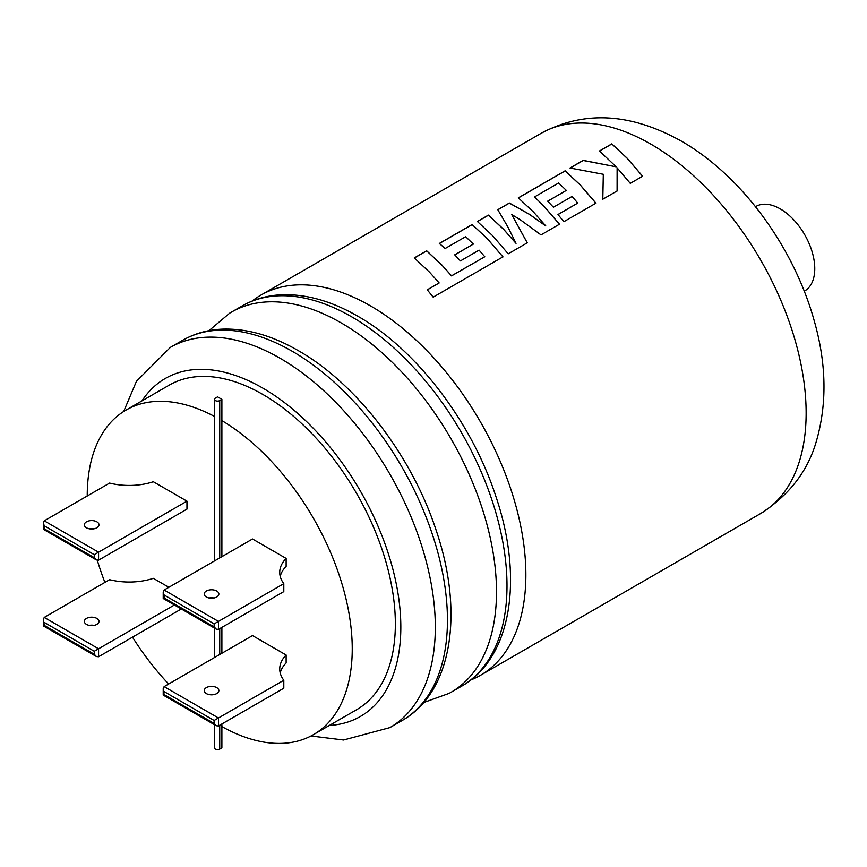<?xml version="1.0" encoding="UTF-8"?>
<svg xmlns="http://www.w3.org/2000/svg" width="867" height="867" viewBox="0 0 867 867"><rect width="100%" height="100%" fill="white"/><g stroke="black" fill="none" stroke-linecap="round" stroke-linejoin="round"><path stroke-width="1.3" d="M423.67 702.53L449.106 693.372A219.524 126.745 -120 0 0 451.035 692.299A219.524 126.745 -120 0 0 496.498 591.803A219.524 126.745 -120 0 0 341.273 322.947A219.524 126.745 -120 0 0 231.511 312.077A219.524 126.745 -120 0 0 229.614 313.204L208.969 330.652M214.528 724.725L214.528 747.863A3.045 1.756 0 0 0 215.417 749.11A3.045 1.756 0 0 0 219.73 749.11L221.887 747.863L221.887 726.589A187.391 108.191 -120 0 0 313.431 734.642L356.543 709.748A187.391 108.191 -120 0 0 385.273 559.583A187.391 108.191 -120 0 0 262.853 394.452A187.391 108.191 -120 0 0 169.152 385.176L126.04 410.069A187.391 108.191 -120 0 0 87.231 496.011M313.431 734.642A187.391 108.191 -120 0 0 342.563 585.864A187.391 108.191 -120 0 0 221.887 420.614L221.887 399.34L217.574 396.848L215.417 398.094A3.045 1.756 0 0 0 214.528 399.34A3.045 1.756 0 0 0 215.417 400.587A3.045 1.756 0 0 0 219.73 400.587L221.887 399.34M213.976 694.586A7.315 4.227 0 0 0 209.099 694.586M216.717 687.618A7.315 4.227 0 0 0 208.741 686.697A7.315 4.227 0 0 0 204.222 690.598A7.315 4.227 0 0 0 206.368 693.589A7.315 4.227 0 0 0 214.344 694.5A7.315 4.227 0 0 0 218.863 690.598A7.315 4.227 0 0 0 216.717 687.618M216.717 591.023A7.315 4.227 0 0 0 208.741 590.113A7.315 4.227 0 0 0 204.222 594.014A7.315 4.227 0 0 0 206.368 596.995A7.315 4.227 0 0 0 214.344 597.916A7.315 4.227 0 0 0 218.863 594.014A7.315 4.227 0 0 0 216.717 591.023M209.099 597.992A7.315 4.227 180 0 1 213.976 597.992M86.494 527.797A7.315 4.227 180 0 1 84.359 524.806A7.315 4.227 180 0 1 88.867 520.904A7.315 4.227 180 0 1 96.844 521.815A7.315 4.227 180 0 1 98.99 524.806A7.315 4.227 180 0 1 94.47 528.707A7.315 4.227 180 0 1 86.494 527.797M89.236 528.794A7.315 4.227 180 0 1 94.113 528.794M89.236 625.378A7.315 4.227 180 0 1 94.113 625.378M96.844 618.409A7.315 4.227 0 0 0 88.867 617.488A7.315 4.227 0 0 0 84.359 621.401A7.315 4.227 0 0 0 86.494 624.381A7.315 4.227 0 0 0 94.47 625.302A7.315 4.227 0 0 0 98.99 621.401A7.315 4.227 0 0 0 96.844 618.409M470.835 679.977A219.524 126.745 -120 0 0 480.405 675.339A219.524 126.745 -120 0 0 514.055 499.435A219.524 126.745 -120 0 0 370.642 305.986A219.524 126.745 -120 0 0 260.88 295.116A219.524 126.745 -120 0 0 252.08 301.087M642.653 176.207L626.96 158L611.82 143.868L599.455 150.999L616.22 166.822L583.22 160.373L569.987 168.014L603.313 174.278L602.803 199.215L617.109 190.957L617.12 167.862L630.276 183.36L642.653 176.207M595.965 203.171L580.283 184.953L565.143 170.81L518.314 197.849L533.476 211.981L545.798 225.962L529.466 214.301L509.373 203.008L497.788 209.695L507.802 226.807L516.038 243.389L503.575 229.235L488.424 215.103L477.381 221.475L492.532 235.618L508.214 253.825L527.277 242.825L511.703 214.528L520.157 219.665L540.997 234.892L559.508 224.206L543.826 205.999L534.527 196.917L558.619 183.013L566.324 190.393L547.673 201.166L553.417 207.235L572.068 196.462L577.78 203.073L557.98 214.507L563.853 221.703L595.965 203.171M502.968 256.849L487.297 238.642L472.147 224.499L439.309 243.464L445.183 248.504L465.644 236.691L473.349 244.082L454.698 254.844L460.431 260.913L479.083 250.14L484.805 256.751L451.555 275.804L441.791 264.912L426.651 250.769L414.263 257.922L429.414 272.054L439.168 282.945L427.268 289.816L433.197 297.143L502.968 256.849M484.805 256.751L451.544 275.89L441.791 265.009L426.662 250.877L414.35 257.987M502.958 256.946L487.297 238.739L472.157 224.607L439.396 243.529M473.349 244.082L454.763 254.909M516.038 243.389L503.575 229.343L488.435 215.211L477.457 221.54M527.255 242.912L511.703 214.528M545.798 225.962L529.466 214.398L509.384 203.116L497.842 209.781M559.497 224.304L543.826 206.097L534.527 196.917M566.324 190.393L547.738 201.231M595.943 203.257L580.283 185.05L565.154 170.918L518.401 197.914M616.22 166.822L583.231 160.482L570.15 168.035M642.631 176.304L626.96 158.108L611.831 143.965L599.541 151.064M755.493 206.714L755.872 206.487A48.78 28.167 60 0 1 780.267 208.904A48.78 28.167 60 0 1 812.141 251.885A48.78 28.167 60 0 1 804.663 290.976L804.273 291.204M603.313 174.278L603.291 175.535M617.098 191.043L617.12 167.862M577.78 203.073L558.034 214.561M439.168 282.945L427.258 289.914M168.848 587.295L153.329 578.332A48.78 28.167 0 0 1 109.61 579.676L44.239 617.412L43.35 619.385L44.239 625.378L94.265 654.26L96.421 656.536L98.567 656.742L181.333 608.97M44.239 525.803L43.35 522.801L44.239 520.829L109.61 483.082A48.78 28.167 180 0 0 153.329 481.738L186.969 501.159L186.969 509.124L98.567 560.158L96.421 559.941L94.265 557.665L94.265 554.674L44.239 525.803L44.239 528.794L94.265 557.665M164.112 590.026L218.441 621.401L214.127 623.882L164.112 595.011L163.213 591.998L164.112 590.026L252.503 538.992L286.132 558.413A48.78 28.167 0 0 0 279.727 572.372A48.78 28.167 0 0 0 283.802 583.654L218.441 621.401L218.441 629.366L216.284 629.149L214.127 626.874L214.127 623.882M283.802 680.248A48.78 28.167 0 0 1 279.727 668.966A48.78 28.167 0 0 1 286.132 655.008L252.503 635.587L164.112 686.621L163.213 688.593L164.112 694.586L214.127 723.457L216.284 725.733L218.441 725.95L283.802 688.214L283.802 680.248L218.441 717.984L218.441 725.95M214.127 723.457L214.127 720.477L218.441 717.984L164.112 686.621M94.265 654.26L94.265 651.269L174.43 604.982M44.239 520.829L98.567 552.192L94.265 554.674M164.112 595.011L164.112 597.992L214.127 626.874M218.441 629.366L283.802 591.619L283.802 583.654M98.567 560.158L98.567 552.192L186.969 501.159M280.214 576.36A48.78 28.167 180 0 1 286.132 566.379L286.132 558.413M286.132 655.008L286.132 662.973A48.78 28.167 0 0 0 280.214 672.944M221.887 726.589L221.887 723.956M221.887 653.263L221.887 627.372M221.887 556.668L221.887 420.614M214.528 416.463A187.391 108.191 -120 0 0 126.04 410.069M97.332 560.31A187.391 108.191 -120 0 0 104.896 582.396M132.499 637.158A187.391 108.191 -120 0 0 168.621 684.009M242.023 306.008C254.161 299.061 267.6 295.3 282.328 294.737C306.647 294.043 331.833 301.228 357.876 316.271C416.258 349.347 471.572 421.839 495.772 496.087C523.635 577.834 512.018 657.75 461.537 686.231A219.524 126.745 -120 0 0 495.187 510.327A219.524 126.745 -120 0 0 351.785 316.878A219.524 126.745 -120 0 0 242.023 306.008L231.511 312.077M401.985 720.618A219.524 126.745 -120 0 0 435.635 544.704A219.524 126.745 -120 0 0 292.222 351.265A219.524 126.745 -120 0 0 182.46 340.395L170.344 347.396A219.524 126.745 60 0 1 280.095 358.266A219.524 126.745 60 0 1 423.508 551.705A219.524 126.745 60 0 1 389.857 727.619L401.985 720.618C452.466 692.126 464.083 612.221 436.209 530.463C412.009 456.226 356.695 383.734 298.324 350.658C272.271 335.616 247.095 328.43 222.765 329.124C208.037 329.688 194.609 333.437 182.46 340.395M329.352 725.451A195.129 112.656 -120 0 0 396.49 584.976A195.129 112.656 -120 0 0 262.853 388.134A195.129 112.656 -120 0 0 141.96 400.879M480.405 675.339L760.673 513.524A219.524 126.745 -120 0 0 794.324 337.621A219.524 126.745 -120 0 0 650.911 144.171A219.524 126.745 -120 0 0 541.149 133.301L260.88 295.116M94.265 651.269L44.239 622.398M214.127 720.477L164.112 691.595M44.239 617.412L98.567 648.776L98.567 656.742M219.73 749.11L219.73 725.202M219.73 654.509L219.73 628.618M219.73 557.914L219.73 400.587M389.857 727.619L343.56 740.006L311.004 735.975M214.528 657.511L214.528 628.131M214.528 560.916L214.528 399.34M541.149 133.301C584.087 110.282 630.829 112.905 681.408 141.158C742.26 175.968 794.194 247.951 814.384 321.343C826.403 363.707 827.129 403.458 816.551 440.599C808.109 470.683 789.49 494.992 760.673 513.524M451.035 692.299L461.537 686.231M96.421 656.536L43.35 625.898L43.35 619.385M96.421 559.941L43.35 529.303L43.35 522.801M216.284 629.149L163.213 598.512L163.213 591.998M216.284 725.733L163.213 695.096L163.213 688.593M170.344 347.396L136.455 381.296L123.678 411.5"/></g></svg>
